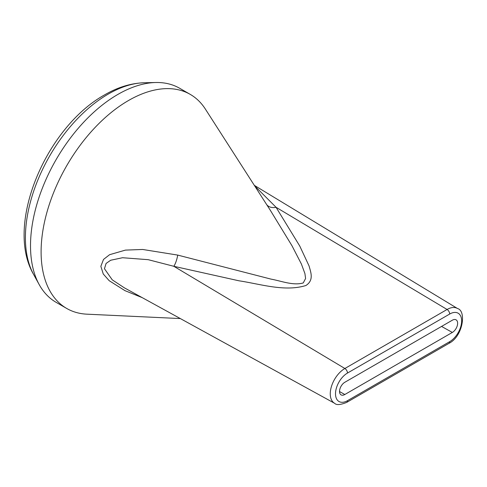 <?xml version="1.0" encoding="UTF-8"?>
<svg xmlns="http://www.w3.org/2000/svg" width="487" height="487" viewBox="0 0 487 487"><rect width="100%" height="100%" fill="white"/><g stroke="black" fill="none" stroke-linecap="round" stroke-linejoin="round"><path stroke-width="0.73" d="M266.712 204.662A11.7 8.809 146.9 0 0 276.05 207.285L299.761 246.045L309.038 265.89C310.809 272.318 314.133 280.232 305.891 285.516C284.658 292.054 260.259 283.982 238.971 280.798L173.835 266.298L148.2 259.681L122.554 257.726L110.695 260.241L106.087 263.443L104.455 268.727L112.247 279.836L124.319 287.805M142.216 297.636L124.958 290.648L109.191 280.695L103.268 274.011L100.852 266.31L103.524 259.425L109.593 254.695L125.433 250.105L142.667 249.466L177.725 255.091L271.07 279.13C281.255 280.969 293.198 285.857 303.243 282.941L305.593 278.491L304.923 273.591L301.41 264.051L292.011 245.801L270.23 210.141M124.27 287.78L334.672 403.327A20.661 11.925 -60 0 1 331.343 386.818A20.661 11.925 -60 0 1 344.875 368.495L173.835 266.298A11.7 3.324 103.3 0 0 177.725 255.091M270.699 210.877L205.356 109.058A123.576 71.346 120 0 0 190.277 94.405A123.576 71.346 120 0 0 128.489 100.523A123.576 71.346 120 0 0 47.756 209.422A123.576 71.346 120 0 0 66.701 308.448A123.576 71.346 120 0 0 86.93 314.176L180.33 318.565M190.277 94.405L179.685 88.287A123.576 71.346 120 0 0 155.858 82.51A123.576 71.346 120 0 0 117.897 94.405A123.576 71.346 120 0 0 39.191 284.585A123.576 71.346 120 0 0 56.108 302.33L66.701 308.448M254.628 185.833L276.05 207.285L447.084 309.482A3.744 2.161 60 0 1 449.684 314.042L347.474 373.054A3.744 2.161 -120 0 0 344.875 368.495L447.084 309.482A20.661 11.925 -60 0 1 457.543 308.533L254.305 185.334M452.332 320.209L344.826 382.277A7.488 4.322 120 0 0 339.92 388.918A7.488 4.322 120 0 0 341.131 394.908A7.488 4.322 120 0 0 344.826 394.507L452.332 332.438A7.488 4.322 120 0 0 457.214 325.882A7.488 4.322 120 0 0 456.124 319.868A7.488 4.322 120 0 0 452.332 320.209M347.474 373.054A16.917 9.764 120 0 0 335.513 393.77A16.917 9.764 120 0 0 347.474 400.679A3.744 2.161 60 0 1 346.701 402.39L448.911 343.384A3.744 2.161 -120 0 0 449.684 341.667A16.917 9.764 120 0 0 461.646 320.951A16.917 9.764 120 0 0 449.684 314.042M347.474 400.679L449.684 341.667M33.64 274.504C4.413 224.696 46.381 127.083 104.565 94.904C117.726 87.234 130.991 83.18 144.353 82.747A117.27 67.705 120 0 0 108.333 94.034A117.27 67.705 120 0 0 33.64 274.504L39.191 284.585M441.557 326.436L452.332 332.438M339.53 391.56L344.826 394.507M334.672 403.327C336.407 405.227 340.419 404.916 346.701 402.39M448.911 343.384C463.088 336.365 466.552 310.761 457.543 308.533M144.353 82.747L155.858 82.51"/></g></svg>
